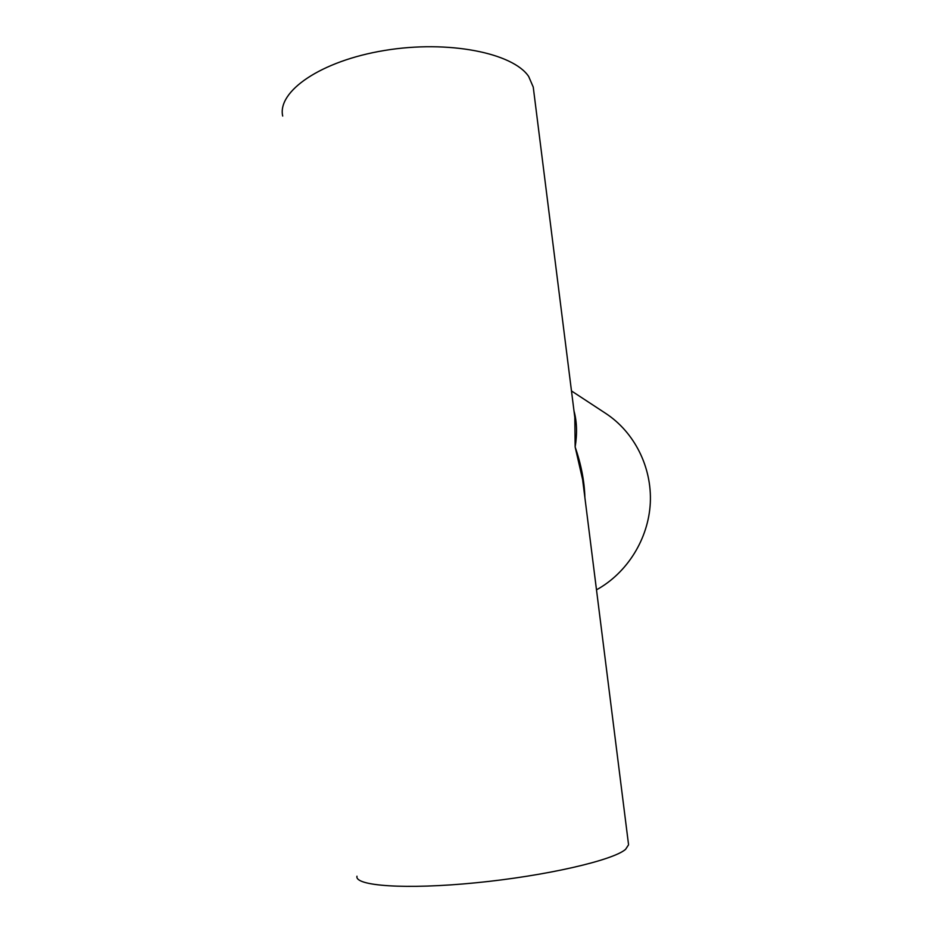 <?xml version="1.0" encoding="UTF-8"?>
<svg xmlns="http://www.w3.org/2000/svg" width="933" height="933" viewBox="0 0 933 933"><rect width="100%" height="100%" fill="white"/><g stroke="black" fill="none" stroke-linecap="round" stroke-linejoin="round"><path stroke-width="1.4" d="M282.699 116.065C277.124 91.539 320.462 60.96 384.431 50.487C448.306 39.804 513.068 52.983 528.661 76.471L533.244 87.072L574.81 417.424L575.148 447C577.317 433.682 576.932 421.658 573.993 410.94M584.886 497.592C584.443 481.381 581.189 464.517 575.148 447L582.624 479.597L628.469 844.003M596.49 589.831C627.256 572.909 648.47 538.877 650.301 503.027C652.039 467.153 634.382 432.236 605.867 413.506L571.474 390.939M533.244 87.072L533.513 89.183M356.977 876.215C354.388 885.942 405.295 889.779 475.772 882.793C546.178 875.9 613.331 860.249 625.611 849.31L628.562 844.797"/></g></svg>

